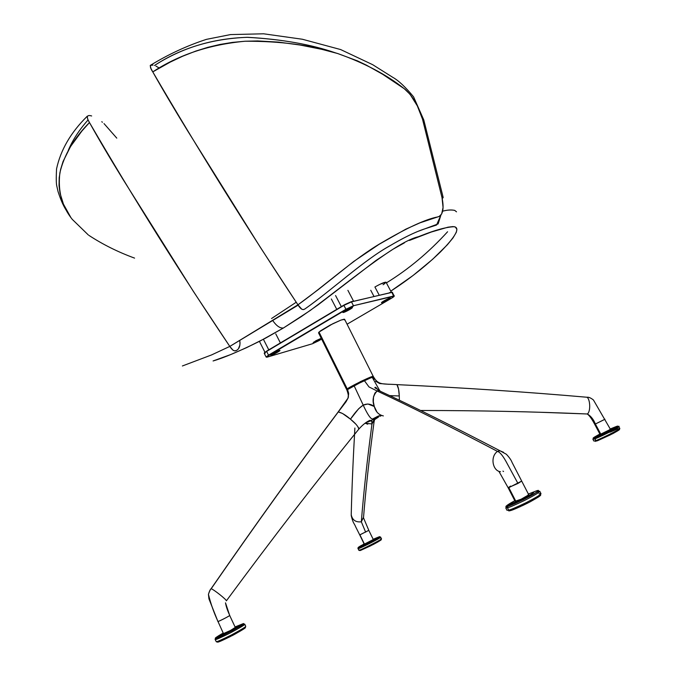 <?xml version="1.0" encoding="UTF-8"?>
<svg xmlns="http://www.w3.org/2000/svg" width="676" height="676" viewBox="0 0 676 676"><rect width="100%" height="100%" fill="white"/><g stroke="black" fill="none" stroke-linecap="round" stroke-linejoin="round"><path stroke-width="1.01" d="M271.541 318.523L296.206 302.248L271.541 318.523M442.645 211.191C446.912 209.999 450.85 209.712 454.441 210.312M447.588 231.758C428.871 252.292 408.481 269.335 386.402 282.889M404.409 242.853L393.026 249.216L375.957 260.488L317.779 305.087L301.319 316.605L283.489 327.953L265.769 338.042L246.596 347.641L230.66 354.579L213.084 360.959C223.849 357.841 239.456 351.224 259.922 341.118L283.489 327.953C280.168 328.494 276.594 326.043 272.774 320.618C276.594 326.043 280.168 328.494 283.489 327.953L310.242 310.478C352.137 279.256 396.727 241.822 418.351 236.701L421.621 235.476C435.674 229.908 446.582 226.984 454.34 226.705C460.288 228.032 455.632 236.473 440.372 252.021C425.381 266.445 408.845 279.484 390.77 291.136L413.078 275.478L432.682 259.246L447.326 244.805L453.03 237.884L456.308 232.307L456.9 229.341L455.345 227.026L453.005 226.578L448.011 227.178L431.22 232.054L409.402 240.445M456.511 211.841L454.838 210.473C451.754 209.619 447.681 209.856 442.645 211.182M153.046 65.082L150.258 65.437L150.883 68.369L152.768 71.893C178.777 54.773 209.552 44.557 245.084 41.236C280.422 41.101 310.926 45.089 336.606 53.21L337.662 53.522C364.744 63.13 386.942 74.859 404.256 88.717L404.949 89.232C412.605 95.907 418.461 105.904 422.525 119.204L417.337 105.904L410.079 94.344L404.256 88.717L382.7 74.309L366.35 65.116L357.418 60.857L337.662 53.522L321.869 49.348L300.043 45.013L278.385 42.098L257.624 40.94L245.008 41.236L232.409 42.411L219.937 44.464L207.693 47.371L195.786 51.08L182.697 56.209L170.234 62.099L152.768 71.893C162.51 89.224 174.121 108.853 187.59 130.781L260.505 247.593L297.939 304.825L318.142 289.7L353.768 261.426L379.092 244.315L405.744 229.206L420.05 222.81L439.172 216.455L441.656 213.996L443.067 207.464L442.028 197.696L422.525 119.204L441.766 196.564L443.177 197.485L442.18 198.457C443.574 197.62 443.439 196.986 441.766 196.564L442.028 197.696C443.988 207.397 443.177 213.582 439.586 216.252L437.566 216.954C425.694 219.227 407.02 227.837 381.56 242.785C354.486 258.401 324.167 286.193 297.939 304.825L301.876 309.295L303.516 309.574L304.986 308.915M335.879 52.998C311.18 44.455 281.816 39.225 247.796 37.315C213.126 38.312 182.021 47.709 154.483 65.496C180.847 48.165 211.656 38.769 246.926 37.315C281.63 39.191 311.281 44.422 335.879 52.998M182.393 365.969L211.52 354.951L229.798 346.416L193.437 291.508L122.947 179.267C109.951 158.176 98.789 139.273 89.469 122.542L81.88 131.051L70.524 146.557L63.062 161.496L60.553 169.617L59.201 177.67L59.032 185.57L60.046 193.235L63.451 204.144L70.701 217.224M88.311 234.944L72.256 219.354C61.846 206.476 57.722 190.953 59.885 172.802C64.144 154.863 74.005 138.107 89.469 122.542L87.686 119.128L87.187 116.23M88.074 119.948C79.388 129.631 72.78 139.788 68.259 150.41C72.788 139.78 79.396 129.623 88.074 119.948M134.575 258.114C118.038 252.055 102.837 244.484 88.962 235.409M155.911 66.096L159.291 68.031M440.896 215.145L436.535 225.04L423.446 229.291C414.456 232.375 403.006 238.036 389.089 246.275C363.265 260.649 331.755 290.207 304.791 309.05C332.279 289.734 364.744 259.474 390.694 245.304C401.206 239.143 410.273 234.513 417.886 231.42L438.124 223.908L440.896 215.145M91.649 115.968C86.781 114.548 86.055 116.745 89.469 122.542C133.941 198.845 180.72 273.467 229.798 346.416L297.939 304.825C247.475 228.733 199.09 151.086 152.768 71.893C150.368 68.344 149.785 66.028 151.01 64.947M236.346 350.498L234.564 350.869L233.085 350.286L229.798 346.416C232.443 350.498 234.792 351.765 236.845 350.219C239.49 348.546 240.445 345.292 239.726 340.45M239.921 341.591L240.048 343.324M239.938 344.895L238.51 348.579M237.741 349.484L236.845 350.219M101.78 121.722L102.406 122.229M116.787 138.141L103.994 123.581M303.989 309.447C302.24 310.022 300.288 308.577 298.141 305.13L229.798 346.416M394.116 296.392L392.401 292.311L391.886 292.311L394.269 295.86L353.472 305.729L351.452 301.868L391.886 292.311L393.669 296.249C394.666 296.105 393.922 296.772 391.446 298.268L393.897 296.629L393.669 296.249L353.472 305.729L345.901 309.287L343.881 305.408L351.452 301.868L353.472 305.729L393.669 296.249L353.472 305.729L345.901 309.287L268.524 355.162L266.631 351.427L343.881 305.408L346.18 309.532L353.371 306.144L346.18 309.532L266.124 357.021L264.24 353.303L266.631 351.427L268.524 355.162L346.18 309.532L268.524 355.162L266.124 357.021L266.674 357.207M343.873 305.104L351.452 301.868L343.873 305.104L266.631 351.427L343.839 305.121L351.258 301.707L344.76 304.589M265.136 353.235L264.24 353.303L266.64 351.114M343.83 305.138L266.597 351.148L264.443 352.948M353.624 301.285L392.367 292.277M351.452 301.868L391.886 292.311L351.452 301.868M391.522 292.193L392.401 292.311M267.265 357.105L312.489 343.738L318.886 340.687L312.489 343.738L267.375 357.08C265.947 357.418 266.428 356.852 268.811 355.39L266.623 356.928L267.265 357.105M318.911 340.67L321.632 339.082L318.911 340.67M347.084 324.201L391.446 298.268L347.084 324.201M343.636 311.67L343.442 312.481C346.095 311.873 354.579 306.938 352.002 307.479L351.833 307.512C351.655 307.25 344.414 310.732 343.045 312.151L343.442 312.481L343.636 311.67M382.075 302.087L381.915 302.747C384.179 302.223 392.198 297.601 389.967 298.074L389.841 298.108C389.782 297.803 382.734 301.268 381.602 302.485L382.075 302.087M313.858 341.988L313.698 342.664L321.413 338.634L315.531 341.938L313.698 342.664L313.858 341.988M321.244 338.304L313.14 342.749L315.954 340.712L321.244 338.304M271.642 354.275L271.456 355.094C274.228 354.325 281.892 349.957 279.585 350.413L270.882 354.858L271.456 355.094L271.642 354.275M265.271 351.993L264.426 352.72M279.222 350.506L279.881 350.396L279.577 350.92L276.18 352.999L270.696 355.128L279.222 350.506M389.841 298.108L387.035 300.397L381.458 302.764L384.703 300.465L389.841 298.108M351.833 307.512L352.221 307.842L349.07 309.921L342.876 312.515L346.18 310.09L351.833 307.512M374.91 286.996L379.185 295.099L374.91 286.996C380.943 283.616 384.652 282.019 386.047 282.205L380.081 284.224M391.294 292.26L389.393 292.708L391.159 292.243M383.089 284.731L383.655 284.368M384.179 284.013L386.047 282.205L391.345 292.235M343.467 305.349L341.312 306.574L335.566 295.539L341.312 306.574L339.445 307.749L343.467 305.349M353.278 301.175L351.25 301.707M270.772 348.664L268.761 349.813L263.412 339.293L268.761 349.813L267.054 350.878L270.772 348.664M266.581 351.207L265.296 352.272M618.287 429.649L619.791 428.423L617.763 428.888L609.963 432.209M380.816 538.823L381.399 538.764L380.512 539.854C382.641 539.127 380.377 540.589 373.71 544.256L360.181 550.517L359.184 550.154L359.852 550.585M380.512 539.854L378.932 541.366M378.129 541.839L372.408 544.932M371.082 545.608L360.697 550.357M381.399 538.764L380.622 537.175C383.013 536.921 357.384 549.791 358.407 548.557C357.384 549.791 383.013 536.921 380.622 537.175C380.402 536.237 362.285 546.968 358.466 547.737L357.9 548.591L359.184 550.154C358.17 551.413 383.807 538.544 381.399 538.764C383.807 538.544 358.17 551.413 359.184 550.154L358.677 550.188L359.37 550.399M218.728 641.828L217.385 642.006M245.54 626.559L245.219 627.59M245.168 627.81L235.459 633.894M233.744 634.815L231.995 635.736M230.246 636.631L219.928 641.397M380.622 537.175L380.03 537.234M595.404 441.411L595.581 440.786M618.295 429.733L619.419 429.573M619.385 429.683L612.329 433.882M610.901 434.609L597.694 440.659M245.692 626.246L244.737 624.176C245.413 624.472 240.639 627.37 230.398 632.888C220.528 637.772 215.492 639.995 215.298 639.547C215.492 639.995 220.528 637.772 230.398 632.888C240.639 627.37 245.413 624.472 244.737 624.176C245.135 623.238 218.154 638.55 215.221 638.921L215.686 638.203L215.12 639.479L216.252 641.642C216.455 642.099 221.491 639.885 231.369 635.001C241.602 629.474 246.377 626.551 245.692 626.246C246.377 626.551 241.602 629.474 231.369 635.001C221.491 639.885 216.455 642.099 216.252 641.642L217.554 642.09L216.345 641.803M217.554 642.09C217.892 642.53 223.283 640.104 233.744 634.815C243.183 629.542 246.934 627.117 244.999 627.531M358.669 547.543C357.249 548.042 358.263 547.273 361.711 545.245C358.5 547.078 357.486 547.847 358.669 547.543L361.423 545.76L358.669 547.543L372.256 541.231C378.957 537.564 381.247 536.102 379.109 536.845L373.169 539.279L379.109 536.845C381.247 536.102 378.957 537.564 372.256 541.231L358.669 547.543M379.109 536.845L375.695 538.214L379.27 536.803M372.966 540.268L364.981 544.281M359.936 547.095L358.322 548.143M596.756 441.005L593.824 440.997L596.756 441.005L612.921 433.578C619.52 429.919 621.21 428.677 617.974 429.843M619.791 428.423L618.844 426.666C620.492 427.004 595.607 439.096 594.736 438.825L594.821 437.837L595.674 440.591C596.553 440.87 621.447 428.778 619.791 428.423C621.447 428.778 596.553 440.87 595.674 440.591L594.736 438.825L592.894 439.248L594.736 438.825C595.607 439.096 620.492 427.004 618.844 426.666L616.833 427.139M235.062 626.948L243.284 623.618L234.023 628.469M364.085 543.842L361.423 545.76C361.694 546.284 381.517 535.916 376.126 538.071L366.536 543.555L361.119 545.811L364.085 543.842M594.517 437.955L595.463 437.389L594.517 437.955M237.867 626.652L215.686 638.203L223.207 633.023L219.43 635.786L231.107 630.514C237.918 626.728 240.648 624.996 239.287 625.3L243.284 623.618C245.219 623.179 241.433 625.596 231.944 630.86C221.432 636.175 216.007 638.626 215.686 638.203C214.258 638.524 216.768 636.809 223.224 633.057M364.246 544.188L359.725 534.885L364.457 544.172L359.928 534.851L368.792 530.33L373.338 539.625L364.246 544.188L373.11 539.642M594.939 437.735C591.779 438.969 592.675 438.141 597.626 435.268C592.886 437.896 591.99 438.716 594.939 437.735L597.736 435.876L594.939 437.735L611.941 429.835C618.168 426.328 619.461 425.28 615.819 426.7L610.234 428.964L615.819 426.7C619.461 425.28 618.168 426.328 611.941 429.835L594.939 437.735M612.642 427.984L615.861 426.683M243.284 623.618C245.219 623.179 241.433 625.596 231.944 630.86C221.432 636.175 216.007 638.626 215.686 638.203C214.934 638.11 216.954 636.682 221.728 633.902M239.287 625.3L235.045 626.914L239.287 625.3M354.883 428.018C353.092 459.604 351.866 488.537 351.224 514.816L351.275 512.966L351.224 514.816C352.399 520.123 355.762 522.447 361.33 521.796L363.544 517.216L361.33 521.796L365.64 532.164L361.33 521.796C355.762 522.447 352.399 520.123 351.224 514.816L351.258 515.729C353.269 524.027 354.249 523.131 355.677 526.841L359.725 534.885L368.724 530.415M599.865 434C596.283 435.978 595.573 436.603 597.736 435.876L609.938 430.206C614.416 427.68 615.354 426.928 612.752 427.942L614.078 427.705L612.355 428.871L603.803 433.257L596.578 436.206L599.865 434M229.417 615.692C227.736 617.027 216.793 622.368 217.976 621.472C213.844 612.532 210.667 603.482 208.436 594.331C210.667 603.482 213.844 612.532 217.976 621.472L223.46 633.589L230.398 630.514L235.214 627.446M600.837 434.237L610.462 429.378L600.144 434.431L600.837 434.237L595.387 424.004L600.837 434.237M610.394 429.361L609.676 429.564M604.944 419.238L595.387 424.004C593.52 419.407 590.849 416.07 587.385 413.982C590.849 416.07 593.52 419.407 595.387 424.004L604.724 419.399M229.688 615.473L235.307 627.472C237.031 627.193 222.396 634.739 223.536 633.615M217.976 621.472C218.796 621.565 230.33 615.582 229.739 615.38L229.739 615.38C227.499 610.614 226.08 606.423 225.497 602.815L229.654 615.363M358.373 427.308L358.753 429.209C316.63 481.092 272.496 538.307 226.359 600.854C226.823 599.857 214.005 589.649 211.191 588.737C210.473 589.159 209.552 591.018 208.436 594.331C209.399 591.179 210.287 589.32 211.081 588.737L211.081 588.737C210.287 589.32 209.399 591.179 208.436 594.331L208.935 598.851L217.909 621.455M367.727 424.198L365.133 423.201L371.977 423.962C367.186 459.967 363.637 492.576 361.33 521.796C363.637 492.576 367.186 459.967 371.977 423.962L371.699 424.08M374.512 419.534L371.977 423.962L371.775 420.987L370.051 421.072C371.699 420.007 372.341 420.971 371.977 423.962L374.538 419.517L374.301 421.089M610.462 429.378L593.427 399.972C590.79 397.902 588.652 396.998 587.022 397.251C590.207 399.212 590.832 411.49 587.385 413.982L586.489 413.949L587.385 413.982C533.761 411.676 478.143 410.509 420.54 410.484C478.143 410.509 533.761 411.676 587.385 413.982L587.385 413.982C590.832 411.49 590.207 399.212 587.022 397.251L586.177 397.175L587.022 397.251C526.241 391.928 462.874 387.72 396.939 384.627C398.308 386.816 399.094 390.593 399.279 395.967L399.372 400.234M344.405 319.934L344.616 319.3L344.126 319.207L340.873 320.12L330.226 325.046L320.61 330.767L318.734 332.372L319.173 333.006M347.016 390.069L347.515 389.148L346.957 390.238L347.532 389.587L348.588 393.026L347.979 398.308L338.11 412.022C297.854 465.578 255.511 524.483 211.081 588.737L211.081 588.737C255.511 524.483 297.854 465.578 338.11 412.022L337.932 412.402M365.065 423.235L370.169 420.244L368.006 421.942M378.585 416.982L368.335 421.816L378.585 416.982L373.862 420.142L371.986 423.903M380.022 416.272L381.323 415.596L380.022 416.272M346.763 389.765L318.557 332.871L319.03 332.051L347.303 389.063L346.991 389.849L347.303 389.063L319.03 332.051L332.829 323.719L340.873 320.12L344.616 319.3L373.304 376.524C374.707 374.259 345.867 388.666 347.303 389.063L360.773 381.467L369.595 377.504L373.313 376.524M338.11 412.022L348.089 398.012L346.036 401.764L338.287 411.929L342.529 413.484L350.455 419.171C345.681 415.056 341.625 412.639 338.287 411.929C297.947 465.603 255.579 524.542 211.191 588.737C214.005 589.649 226.823 599.857 226.359 600.854M364.989 423.294L370.169 420.244C366.553 421.697 362.75 424.68 358.753 429.209C358.466 426.733 355.694 423.387 350.455 419.171L358.626 408.769L363.215 405.127L354.038 385.582L372.155 377.183L379.498 390.246L372.155 377.183L373.575 376.963L371.758 376.887L372.155 377.183L371.428 376.938L363.967 380.013L354.038 384.999L354.038 385.582L347.532 389.587L364.313 380.411L363.967 380.013L362.48 380.689M354.004 385.016L347.515 389.148L348.664 393.728L348.089 398.012M509.307 510.862L508.724 510.895M539.507 495.085L540.479 495.314L538.696 496.868L529.992 501.913M528.057 502.91L522.286 505.732M520.503 506.561L511.191 510.363M367.389 422.111L368.335 421.816M364.313 380.411L364.592 380.934L364.313 380.411L366.747 379.287L373.575 376.963C378.67 385.489 382.455 383.613 396.939 384.627L398.553 389.106L399.279 395.967L389.638 395.621L399.279 395.967M372.941 377.791L374.082 379.608M375.56 381.205L379.616 383.529L388.894 384.289M363.933 380.013L370.059 377.402M368.319 378.087L367.752 378.315M367.161 378.568L365.91 379.118M361.043 381.382L363.899 380.03M351.917 386.182L349.686 387.517M349.281 387.779L348.579 388.252M378.729 415.867L372.611 418.959C369.713 419.517 363.84 406.479 363.215 405.127C359.446 407.476 355.196 412.157 350.455 419.171L355.449 423.767M508.749 510.279L509.662 510.794M539.009 493.784L540.977 493.598C541.239 494.401 536.178 497.485 525.767 502.851C516.202 507.406 510.498 509.831 508.665 510.135L510.118 510.684L508.082 510.279M510.118 510.684C512.332 510.295 518.881 507.414 529.781 502.023C539.414 496.674 542.684 494.359 539.592 495.069M377.487 416.467L376.853 416.737M396.373 384.602L396.939 384.627M380.554 415.25L372.611 418.959C369.713 419.517 363.84 406.479 363.215 405.127C367.06 403.386 370.752 403.851 374.293 406.504C372.02 400.589 372.975 395.426 377.149 391.015L378.94 390.61L377.149 391.015C408.879 405.769 448.982 425.897 497.477 451.399C489.745 456.782 492.846 471.13 500.477 471.696C492.846 471.13 489.745 456.782 497.477 451.399C448.982 425.897 408.879 405.769 377.149 391.015L368.978 386.925L364.592 380.934L368.978 386.925L377.149 391.015L374.935 393.052L373.507 396.88L373.329 401.764L374.293 406.504L367.888 403.986L363.215 405.127L354.038 385.582M383.309 415.917L383.36 415.917C378.712 414.887 375.695 411.752 374.293 406.504L376.752 411.642M511.453 503.738L506.485 506.949L511.453 503.738M505.749 507.896L507.456 507.76L508.665 510.135L506.958 510.253L505.749 507.896L507.456 507.76C509.273 507.448 514.968 505.006 524.534 500.451C534.936 495.094 540.006 492.018 539.752 491.241C540.006 492.018 534.936 495.094 524.534 500.451C514.968 505.006 509.273 507.448 507.456 507.76L507.76 506.282C503.73 507.591 506.07 505.732 514.791 500.696C506.848 505.082 504.499 506.941 507.76 506.282L507.456 507.76L508.665 510.135C510.498 509.831 516.202 507.406 525.767 502.851C536.178 497.485 541.239 494.401 540.977 493.598L539.752 491.241C538.088 491.528 535.95 492.576 533.322 494.401L523.342 499.665L507.49 506.561L505.749 507.896M538.535 491.258L537.8 491.452L538.535 491.258M378.399 390.652C376.38 387.593 375.197 386.613 374.842 387.711L379.912 390.711M536.448 490.869L528.387 494.038L536.448 490.869C540.741 489.424 538.442 491.283 529.57 496.429C517.655 502.462 510.38 505.749 507.76 506.282L511.622 503.696L507.76 506.282C510.38 505.749 517.655 502.462 529.57 496.429C538.442 491.283 540.741 489.424 536.448 490.869L528.395 494.055L536.448 490.869L537.775 491.401M497.477 451.399L500.096 450.833L503.561 452.303L500.096 450.833L497.477 451.399C500.113 452.151 503.459 456.427 507.515 464.218L517.96 483.441L507.515 464.218C503.459 456.427 500.113 452.151 497.477 451.399M515.45 501.119L521.154 499.218L528.784 494.807C529.942 495.043 516.058 501.854 515.898 501.398L508.825 487.641L508.141 487.751L517.96 483.441L521.695 481.084L512.087 462.468C511.233 460.128 509.315 457.39 506.332 454.238L500.096 450.833C451.323 425.441 410.94 405.363 378.949 390.61M514.799 500.713C510.448 503.248 509.383 504.245 511.622 503.696L527.272 496.623C533.651 492.931 535.308 491.587 532.257 492.618L533.567 492.534L531.53 494.173L520.588 499.987L510.819 503.865L511.039 503.079L514.799 500.713M510.625 486.069L508.141 487.751L515.188 501.465L515.898 501.398L508.825 487.641L521.695 481.084L528.784 494.807M503.552 471.485L502.944 471.104M528.767 494.781L528.032 494.883M150.216 65.454C168.239 54.41 186.982 45.715 206.442 39.36L230.55 34.577L263.64 33.8L302.349 39.242L340.645 49.559L372.662 64.676L392.612 77.241C398.426 80.436 405.414 86.967 413.585 96.854L423.776 119.922L443.143 197.341M69.163 214.943C65.699 209.357 62.691 205.867 58.06 191.612L56.868 186.373C56.192 184.049 56.083 178.219 56.556 168.865C60.646 149.911 70.845 132.403 87.145 116.34M266.597 351.148L264.24 353.303M373.938 296.341L370.744 290.274M347.895 290.334L353.548 301.15M336.749 309.346L331.358 298.978M275.774 333.885L280.388 342.926M264.941 352.238L259.77 342.048M618.844 426.666C621.455 424.004 602.874 435.302 594.821 437.837L592.894 439.248L593.824 440.997M368.792 530.33L363.57 517.985M587.275 414.016C589.337 415.41 591.796 418.807 594.643 424.207L600.085 434.415M363.544 517.216C365.86 488.495 369.375 456.655 374.09 421.697M586.489 413.949L539.194 412.233M346.957 390.238C348.377 394.252 348.757 396.854 348.081 398.037M353.97 385.05L347.515 389.148M375.146 387.441L375.526 388.261M508.141 487.742L499.142 471.78"/></g></svg>

